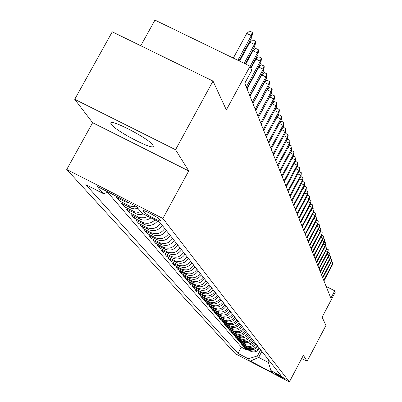 <?xml version="1.0" encoding="UTF-8"?>
<svg xmlns="http://www.w3.org/2000/svg" width="402" height="402" viewBox="0 0 402 402"><rect width="100%" height="100%" fill="white"/><g stroke="black" fill="none" stroke-linecap="round" stroke-linejoin="round"><path stroke-width="0.6" d="M152.896 145.167C149.343 138.675 108.605 117.625 110.836 123.419L111.309 124.344C115.615 131.132 154.986 151.443 153.257 145.966L152.896 145.167M284.485 378.438C280.983 376.151 277.812 374.488 274.978 373.448L275.008 373.498C278.521 375.785 281.686 377.448 284.51 378.488L284.485 378.438M66.732 169.483L235.225 353.654L289.375 381.9L162.89 218.457L66.732 169.483L92.626 122.71L188.734 170.925L175.548 149.725L74.722 99.324L92.626 122.71M74.722 99.324L112.264 31.818L213.01 81.073L226.336 109.917L250.079 66.214L154.951 20.1L140.76 45.753M301.701 358.499L307.103 361.292L325.942 325.494L322.102 317.188L335.268 292.194L334.75 290.822L326.168 286.465M175.548 149.725L213.01 81.073M129.56 202.975L125.228 201.819L116.444 197.342L119.51 200.945L120.384 199.352M138.047 208.457L134.59 208.869L131.761 208.372L121.525 203.306L124.499 206.799L125.344 205.256M143.308 213.985L140.283 214.567L137.248 214.286L126.449 209.09L129.333 212.477L130.153 210.98M150.941 217.879C147.308 220.407 143.544 220.778 139.635 218.995L131.228 214.698L134.027 217.984L134.821 216.532M157.398 221.17C153.659 225.427 149.248 226.497 144.152 224.376L135.866 220.14L138.584 223.331L139.353 221.924M162.277 225.421C158.7 230.416 154.122 231.813 148.539 229.607L140.368 225.427L143.006 228.522L143.755 227.16M166.338 230.562C162.815 235.487 158.303 236.863 152.8 234.683L144.745 230.557L147.308 233.567L148.031 232.24M170.287 235.557C166.815 240.411 162.368 241.768 156.941 239.617L148.991 235.547L151.484 238.471L152.187 237.18M174.126 240.411C170.704 245.2 166.317 246.537 160.961 244.416L153.122 240.396L155.544 243.24L156.227 241.984M177.86 245.13C174.483 249.858 170.157 251.175 164.875 249.079L157.137 245.109L159.499 247.873L160.157 246.657M181.488 249.722C178.161 254.386 173.895 255.682 168.679 253.612L161.046 249.692L163.343 252.386L163.981 251.2M185.026 254.195C181.744 258.793 177.528 260.074 172.383 258.029L164.85 254.159L167.081 256.777L167.709 255.627M188.463 258.541C185.227 263.084 181.071 264.345 175.991 262.325L168.554 258.501L170.724 261.054L171.332 259.933M191.814 262.777C188.623 267.265 184.518 268.506 179.503 266.511L172.156 262.737L174.277 265.219L174.865 264.129M195.076 266.908C191.925 271.335 187.875 272.561 182.925 270.591L175.669 266.858L177.734 269.28L178.312 268.214M198.256 270.928C195.146 275.3 191.146 276.516 186.257 274.566L179.091 270.878L181.106 273.239L181.664 272.199M201.357 274.852C198.286 279.169 194.337 280.365 189.508 278.44L182.433 274.792L184.392 277.094L184.94 276.084M204.382 278.676C201.352 282.943 197.452 284.124 192.679 282.214L185.684 278.611L187.598 280.857L188.131 279.872M207.331 282.405C204.337 286.621 200.482 287.787 195.769 285.902L188.86 282.34L190.729 284.531L191.246 283.571M210.211 286.043C207.251 290.209 203.447 291.36 198.784 289.495L191.96 285.973L193.779 288.113L194.287 287.174M213.02 289.596C210.1 293.711 206.337 294.847 201.729 293.008L194.98 289.52L196.759 291.611L197.256 290.696M215.758 293.063C212.874 297.133 209.161 298.254 204.608 296.435L197.935 292.988L199.673 295.028L200.151 294.133M218.437 296.45C215.588 300.475 211.914 301.58 207.412 299.781L200.819 296.374L202.518 298.364L202.985 297.49M221.055 299.761C218.241 303.736 214.608 304.832 210.156 303.048L203.633 299.676L205.291 301.626L205.749 300.771M223.612 302.992C220.829 306.927 217.236 308.007 212.834 306.244L206.387 302.907L208.01 304.811L208.457 303.977M226.11 306.153C223.361 310.042 219.809 311.113 215.457 309.364L209.075 306.068L210.663 307.927L211.1 307.113M228.552 309.244C225.834 313.088 222.321 314.148 218.015 312.419L211.708 309.153L213.256 310.972L213.683 310.178M230.944 312.264C228.256 316.067 224.778 317.113 220.522 315.404L214.281 312.173L215.794 313.952L216.211 313.173M233.281 315.218C230.622 318.982 227.185 320.017 222.969 318.324L216.794 315.123L218.281 316.866L218.688 316.103M235.567 318.113C232.934 321.836 229.537 322.856 225.366 321.183L219.256 318.012L220.708 319.721L221.105 318.972M237.803 320.942C235.2 324.625 231.838 325.635 227.713 323.977L221.668 320.841L223.085 322.51L223.477 321.781M239.994 323.71C237.421 327.354 234.095 328.359 230.009 326.715L224.025 323.61L225.416 325.243L225.798 324.53M242.135 326.424C239.592 330.032 236.301 331.022 232.261 329.394L226.331 326.318L227.698 327.916L228.07 327.218M244.235 329.077C241.718 332.65 238.461 333.63 234.461 332.017L228.592 328.972L229.929 330.539L230.296 329.856M246.29 331.68C243.803 335.213 240.577 336.183 236.617 334.59L230.808 331.575L232.115 333.107L232.472 332.439M248.305 334.228C245.843 337.725 242.647 338.685 238.728 337.107L232.979 334.117L234.26 335.625L234.612 334.966M250.28 336.725C247.843 340.187 244.682 341.137 240.798 339.574L235.105 336.615L236.361 338.087L236.703 337.444M252.215 339.172C249.803 342.604 246.672 343.544 242.828 341.991L237.19 339.062L238.421 340.504L238.758 339.876M254.114 341.569C251.722 344.966 248.622 345.901 244.818 344.363L239.23 341.459L240.441 342.876L240.768 342.258M255.973 343.921C253.607 347.288 250.536 348.207 246.768 346.685L241.235 343.81L242.421 345.197L242.743 344.594M257.798 346.228C255.456 349.564 252.416 350.474 248.677 348.966L243.2 346.117L244.361 347.479L244.677 346.886M250.079 66.214L251.697 70.501L244.788 83.219L330.866 298.194L334.75 290.822M143.353 211.075L144.464 212.447C145.926 214.537 161.393 222.577 160.604 220.834L159.418 219.261C158.061 217.206 142.333 209.025 143.207 210.829L143.353 211.075L143.589 210.643M268.807 360.152L268.109 361.463L270.893 370.543L281.325 375.986L159.941 222.467L142.052 213.346L136.419 206.472L97.173 186.473L103.495 193.679L85.862 184.689L237.994 353.393L248.341 358.785L257.426 355.901L258.667 357.403L268.425 362.483M270.893 370.543L272.702 372.749L250.376 361.107L248.341 358.785M107.62 192.347L241.321 347.137L246.265 349.715L246.577 349.132M259.586 348.494C257.265 351.795 254.255 352.7 250.557 351.202L245.125 348.378L246.265 349.715M258.878 347.594C256.546 350.906 253.521 351.815 249.808 350.313L244.361 347.479M257.074 345.313C254.717 348.66 251.667 349.574 247.918 348.057L242.421 345.197M255.235 342.986C252.858 346.368 249.778 347.293 245.989 345.76L240.441 342.876M253.36 340.615C250.959 344.027 247.848 344.961 244.024 343.419L238.421 340.504M251.446 338.198C249.024 341.645 245.878 342.584 242.019 341.032L236.361 338.087M249.496 335.73C247.044 339.213 243.873 340.162 239.974 338.59L234.26 335.625M247.506 333.213C245.029 336.73 241.823 337.69 237.889 336.102L232.115 333.107M245.476 330.645C242.974 334.193 239.733 335.167 235.758 333.565L229.929 330.539M243.401 328.022C240.873 331.61 237.602 332.59 233.582 330.977L227.698 327.916M241.285 325.344C238.728 328.967 235.421 329.962 231.366 328.328L225.416 325.243M239.12 322.61C236.537 326.268 233.195 327.278 229.1 325.625L223.085 322.51M236.914 319.816C234.301 323.515 230.924 324.535 226.783 322.866L220.708 319.721M234.657 316.962C232.014 320.701 228.602 321.731 224.416 320.047L218.281 316.866M232.351 314.047C229.678 317.826 226.231 318.866 221.999 317.163L215.794 313.952M229.994 311.063C227.291 314.887 223.803 315.937 219.527 314.218L213.256 310.972M227.582 308.017C224.849 311.877 221.321 312.942 217 311.208L210.663 307.927M225.115 304.897C222.356 308.801 218.788 309.882 214.417 308.128L208.01 304.811M222.597 301.711C219.799 305.661 216.191 306.746 211.774 304.977L205.291 301.626M220.015 298.445C217.186 302.44 213.537 303.54 209.065 301.751L202.518 298.364M217.376 295.108C214.512 299.148 210.819 300.259 206.296 298.45L199.673 295.028M214.673 291.686C211.774 295.777 208.035 296.902 203.462 295.073L196.759 291.611M211.904 288.184C208.97 292.319 205.191 293.465 200.563 291.611L193.779 288.113M209.065 284.601C206.095 288.782 202.271 289.942 197.588 288.068L190.729 284.531M206.161 280.923C203.151 285.159 199.281 286.33 194.543 284.44L187.598 280.857M203.181 277.159C200.136 281.445 196.216 282.631 191.417 280.717L184.392 277.094M200.126 273.295C197.04 277.636 193.071 278.837 188.216 276.903L181.106 273.239M196.995 269.335C193.87 273.727 189.85 274.943 184.935 272.988L177.734 269.28M193.784 265.27C190.613 269.717 186.543 270.953 181.568 268.973L174.277 265.219M190.483 261.099C187.277 265.606 183.151 266.858 178.111 264.853L170.724 261.054M187.101 256.818C183.845 261.38 179.664 262.652 174.558 260.622L167.081 256.777M183.624 252.421C180.322 257.044 176.086 258.33 170.915 256.275L163.343 252.386M180.051 247.903C176.704 252.592 172.413 253.893 167.172 251.813L159.499 247.873M176.377 243.26C172.986 248.009 168.634 249.335 163.323 247.225L155.544 243.24M172.604 238.486C169.162 243.3 164.75 244.642 159.368 242.512L151.484 238.471M168.724 233.577C165.232 238.461 160.755 239.823 155.298 237.662L147.308 233.567M164.73 228.522C161.182 233.477 156.644 234.858 151.112 232.673L143.006 228.522M160.614 223.326C157.016 228.346 152.413 229.753 146.8 227.532L138.584 223.331M154.931 219.914C151.167 223.467 146.981 224.241 142.363 222.246L134.027 217.984M148.062 216.407L144.454 217.748L140.645 217.753L137.791 216.794L129.333 212.477M140.871 211.904L138.022 212.321L134.645 211.824L124.499 206.799M135.871 206.191L132.504 206.527L129.756 206.02L119.51 200.945M188.734 170.925L162.89 218.457M307.103 361.292L303.379 355.308L289.375 381.9M261.863 351.373L258.667 357.403L250.376 361.107M260.647 349.83L257.426 355.901M108.279 192.136L103.495 193.679M241.321 347.137L237.994 353.393M237.878 60.3L251.31 35.637L246.743 33.441L249.652 31.049L252.19 32.266L251.31 35.637L251.878 37.24L239.019 60.858M246.743 33.441L233.311 58.084M252.19 32.266L252.501 33.165L251.878 37.24M244.135 63.335L254.421 44.426L249.923 42.26L252.783 39.898L255.28 41.104L254.421 44.426L254.968 45.979L245.24 63.868M249.923 42.26L239.637 61.154M255.28 41.104L255.582 41.969L254.968 45.979M250.134 66.365L257.431 52.938L253.004 50.803L255.813 48.471L258.27 49.657L257.431 52.938L257.963 54.441L250.687 67.832M253.004 50.803L245.758 64.124M258.27 49.657L258.566 50.496L257.963 54.441M246.315 87.038L260.345 61.184L255.984 59.079L258.752 56.777L261.174 57.948L260.345 61.184L260.863 62.642L246.873 88.425M255.984 59.079L250.908 68.42M261.174 57.948L261.456 58.762L260.863 62.642M249.366 94.651L263.174 69.179L258.878 67.099L261.596 64.828L263.983 65.983L263.174 69.179L263.672 70.591L249.903 95.993M258.878 67.099L247.059 88.882M263.983 65.983L264.26 66.772L263.672 70.591M252.32 102.033L265.918 76.933L261.682 74.878L264.36 72.636L266.712 73.777L265.918 76.933L266.4 78.305L252.843 103.339M261.682 74.878L250.044 96.349M266.712 73.777L266.978 74.541L266.4 78.305M255.19 109.193L268.576 84.455L264.405 82.425L267.039 80.214L269.355 81.34L268.576 84.455L269.044 85.782L255.697 110.46M264.405 82.425L252.943 103.59M269.355 81.34L269.616 82.083L269.044 85.782M257.973 116.148L271.159 91.756L267.049 89.752L269.642 87.566L271.923 88.676L271.159 91.756L271.616 93.048L258.466 117.379M267.049 89.752L255.757 110.62M271.923 88.676L272.179 89.4L271.616 93.048M260.677 122.896L273.667 98.847L269.611 96.867L272.169 94.711L274.42 95.807L273.667 98.847L274.109 100.098L261.154 124.092M269.611 96.867L258.491 117.444M274.42 95.807L274.666 96.505L274.109 100.098M272.134 103.756L274.621 101.651L276.842 102.731L276.104 105.736L276.531 106.952L263.767 130.62M272.119 103.786L276.104 105.736L263.3 129.459M276.842 102.731L277.078 103.414L276.531 106.952M274.697 110.359L277.008 108.394L279.199 109.465L278.47 112.429L278.887 113.615L266.305 136.961M274.601 110.535L278.47 112.429L265.853 135.831M279.199 109.465L279.43 110.123L278.887 113.615M277.184 116.781L279.33 114.952L281.485 116.007L280.772 118.937L281.179 120.092L268.777 143.127M277.008 117.098L280.772 118.937L268.335 142.027M281.485 116.007L281.712 116.65L281.179 120.092M279.596 123.027L281.586 121.329L283.717 122.374L283.013 125.268L283.405 126.394L271.179 149.127M279.355 123.479L283.013 125.268L270.747 148.057M283.717 122.374L283.933 123.002L283.405 126.394M281.943 129.112L283.782 127.54L285.882 128.57L285.189 131.434L285.576 132.524L273.516 154.961M281.636 129.685L285.189 131.434L273.099 153.921M285.882 128.57L286.098 129.178L285.576 132.524M284.224 135.032L285.917 133.58L287.993 134.6L287.309 137.429L287.686 138.494L275.787 160.644M283.852 135.73L287.309 137.429L275.385 159.629M287.993 134.6L288.199 135.193L287.686 138.494M286.445 140.806L287.998 139.464L290.048 140.474L289.375 143.268L289.741 144.303L278.003 166.177M286.008 141.615L289.375 143.268L277.611 165.192M290.048 140.474L289.741 144.303M288.606 146.423L290.028 145.197L292.048 146.192L291.39 148.961L291.746 149.966L280.164 171.564M288.108 147.343L291.39 148.961L279.777 170.604M292.048 146.192L291.746 149.966M290.706 151.906L292.003 150.785L293.998 151.765L293.349 154.504L293.696 155.484L282.264 176.815M290.159 152.931L293.349 154.504L281.892 175.88M293.998 151.765L293.696 155.484M292.751 157.247L293.927 156.227L295.902 157.202L295.259 159.906L295.601 160.865L284.314 181.935M292.148 158.373L295.259 159.906L283.948 181.026M295.902 157.202L295.601 160.865M294.741 162.463L295.807 161.539L297.756 162.498L297.123 165.177L297.455 166.111L286.314 186.93M294.093 163.679L297.123 165.177L285.958 186.041M297.756 162.498L297.455 166.111M296.686 167.549L297.641 166.714L299.565 167.669L298.942 170.317L299.264 171.227L288.264 191.794M295.988 168.855L298.942 170.317L287.917 190.93M299.565 167.669L299.264 171.227M298.575 172.513L299.425 171.77L301.329 172.709L300.716 175.327L301.028 176.222L290.164 196.548M297.832 173.9L300.716 175.327L289.827 195.699M301.329 172.709L301.028 176.222M300.42 177.357L301.168 176.699L303.048 177.634L302.445 180.222L302.751 181.091L292.023 201.186M299.636 178.83L302.445 180.222L291.691 200.357M303.048 177.634L302.751 181.091M302.219 182.091L302.872 181.518L304.731 182.438L304.133 185L304.435 185.85L293.832 205.708M301.389 183.639L304.133 185L293.51 204.904M304.731 182.438L304.435 185.85M303.972 186.714L304.535 186.216L306.374 187.131L305.786 189.669L306.078 190.493L295.606 210.13M303.108 188.337L305.786 189.669L295.289 209.341M306.374 187.131L306.078 190.493M305.686 191.231L306.163 190.809L307.977 191.714L307.394 194.226L307.681 195.035L297.334 214.447M304.781 192.925L307.394 194.226L297.023 213.678M307.977 191.714L307.681 195.035M307.354 195.643L307.746 195.297L309.545 196.191L308.972 198.678L309.249 199.467L299.023 218.668M306.419 197.407L308.972 198.678L298.721 217.914M309.545 196.191L309.249 199.467M308.987 199.96L309.299 199.683L311.073 200.568L310.51 203.03L310.781 203.804L300.671 222.788M308.017 201.789L310.51 203.03L300.379 222.055M311.073 200.568L310.781 203.804M310.58 204.181L310.816 203.975L312.57 204.849L312.012 207.286L312.284 208.04L302.289 226.823M309.575 206.07L312.012 207.286L301.997 226.105M312.57 204.849L312.284 208.04M312.138 208.311L314.037 209.03L313.485 211.442L313.746 212.181L303.867 230.763M311.103 210.256L313.485 211.442L303.585 230.06M314.037 209.03L313.746 212.181M313.661 212.346L315.469 213.125L314.927 215.512L315.178 216.236L305.409 234.617M312.595 214.351L314.927 215.512L305.133 233.929M315.469 213.125L315.178 216.236M315.148 216.301L316.866 217.13L316.334 219.492L316.585 220.201L306.917 238.391M314.052 218.356L316.334 219.492L306.651 237.718M316.866 217.13L316.585 220.201M316.575 220.216L318.238 221.045L317.711 223.391L317.957 224.08L308.394 242.079M315.48 222.276L317.711 223.391L308.133 241.421M318.238 221.045L317.957 224.08M317.957 224.07L319.58 224.879L319.057 227.2L319.299 227.879L309.841 245.692M316.876 226.11L319.057 227.2L309.585 245.049M319.58 224.879L319.299 227.879M319.304 227.839L320.897 228.637L320.379 230.934L320.615 231.597L311.259 249.23M318.243 229.864L320.379 230.934L311.007 248.602M320.897 228.637L320.615 231.597M320.625 231.532L322.183 232.311L321.67 234.592L321.901 235.24L312.645 252.692M319.58 233.542L321.67 234.592L312.399 252.074M322.183 232.311L321.901 235.24M321.917 235.15L323.439 235.914L322.937 238.17L323.163 238.808L314.002 256.089M320.891 237.145L322.937 238.17L313.761 255.481M323.439 235.914L323.163 238.808M323.183 238.693L324.675 239.441L324.178 241.677L324.399 242.3L315.334 259.411M322.173 240.672L324.178 241.677L315.098 258.818M324.675 239.441L324.399 242.3M324.419 242.16L325.886 242.898L325.394 245.114L325.61 245.722L316.64 262.667M323.429 244.13L325.394 245.114L316.404 262.084M325.886 242.898L325.61 245.722M325.635 245.562L327.072 246.285L326.585 248.481L326.796 249.079L317.917 265.858M324.66 247.516L326.585 248.481L317.691 265.29M327.072 246.285L326.796 249.079M326.826 248.898L328.233 249.607L327.751 251.783L327.957 252.371L319.168 268.983M325.866 250.833L327.751 251.783L318.947 268.425M328.233 249.607L327.957 252.371M327.992 252.17L329.374 252.863L328.896 255.019L329.097 255.597L320.399 272.053M327.047 254.089L328.896 255.019L320.178 271.506M329.374 252.863L329.097 255.597M329.132 255.376L330.489 256.054L330.017 258.195L330.218 258.757L321.6 275.058M328.208 257.28L330.017 258.195L321.384 274.521M330.489 256.054L330.218 258.757M330.258 258.516L331.585 259.184L331.313 261.858L322.781 278.008M329.344 260.411L331.117 261.305L322.57 277.486M331.585 259.184L331.313 261.858M331.359 261.601L332.66 262.26L332.394 264.903L323.942 280.903M330.459 263.481L332.198 264.36L323.736 280.385M332.66 262.26L332.394 264.903M250.557 351.202L249.808 350.313M248.677 348.966L247.918 348.057M246.768 346.685L245.989 345.76M244.818 344.363L244.024 343.419M242.828 341.991L242.019 341.032M240.798 339.574L239.974 338.59M238.728 337.107L237.889 336.102M236.617 334.59L235.758 333.565M234.461 332.017L233.582 330.977M232.261 329.394L231.366 328.328M230.009 326.715L229.1 325.625M227.713 323.977L226.783 322.866M225.366 321.183L224.416 320.047M222.969 318.324L221.999 317.163M220.522 315.404L219.527 314.218M218.015 312.419L217 311.208M215.457 309.364L214.417 308.128M212.834 306.244L211.774 304.977M210.156 303.048L209.065 301.751M207.412 299.781L206.296 298.45M204.608 296.435L203.462 295.073M201.729 293.008L200.563 291.611M198.784 289.495L197.588 288.068M195.769 285.902L194.543 284.44M192.679 282.214L191.417 280.717M189.508 278.44L188.216 276.903M186.257 274.566L184.935 272.988M182.925 270.591L181.568 268.973M179.503 266.511L178.111 264.853M175.991 262.325L174.558 260.622M172.383 258.029L170.915 256.275M168.679 253.612L167.172 251.813M164.875 249.079L163.323 247.225M160.961 244.416L159.368 242.512M156.941 239.617L155.298 237.662M152.8 234.683L151.112 232.673M148.539 229.607L146.8 227.532M144.152 224.376L142.363 222.246M139.635 218.995L137.791 216.794M134.982 213.442L133.077 211.176M130.178 207.723L128.218 205.387M125.228 201.819L123.685 199.985M145.192 211.11L144.464 212.447M111.223 122.721L110.836 123.419"/></g></svg>
